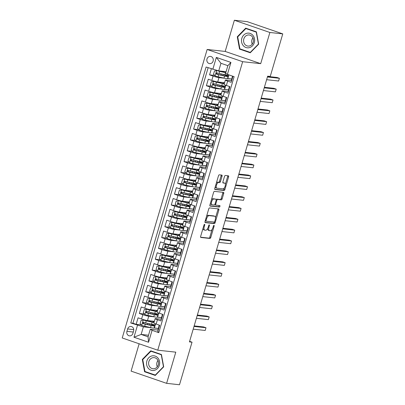 <?xml version="1.0" encoding="UTF-8"?>
<svg xmlns="http://www.w3.org/2000/svg" width="405" height="405" viewBox="0 0 405 405"><rect width="100%" height="100%" fill="white"/><g stroke="black" fill="none" stroke-linecap="round" stroke-linejoin="round"><path stroke-width="0.61" d="M204.565 224.329A0.78 0.349 109 0 0 203.993 225.038L200.662 236.348A1.114 0.501 109 0 0 200.804 237.457A1.114 0.501 109 0 0 200.855 237.467L209.962 238.464A1.114 0.501 109 0 0 210.782 237.452L214.113 226.142A0.78 0.349 109 0 0 214.012 225.362A0.78 0.349 109 0 0 213.977 225.357A0.78 0.349 109 0 0 213.405 226.066L212.974 227.529A3.564 1.595 109 0 1 210.352 230.759L209.593 230.673A3.564 1.595 109 0 1 209.431 230.637A3.564 1.595 109 0 1 208.975 227.094L209.405 225.625A0.78 0.349 109 0 0 209.304 224.851A0.78 0.349 109 0 0 209.269 224.846A0.78 0.349 109 0 0 208.696 225.55L208.266 227.013A3.564 1.595 109 0 1 205.644 230.243L204.884 230.161A3.564 1.595 109 0 1 204.727 230.126A3.564 1.595 109 0 1 204.267 226.577L204.702 225.114A0.78 0.349 109 0 0 204.601 224.34A0.78 0.349 109 0 0 204.565 224.329M206.99 58.968A3.635 3.23 -83.8 0 0 209.668 63.636A3.635 3.23 -83.8 0 0 213.136 61.084A3.635 3.23 -83.8 0 0 210.458 56.416A3.635 3.23 -83.8 0 0 206.99 58.968M222.041 176.215A1.114 0.501 109 0 0 221.899 175.107A1.114 0.501 109 0 0 221.849 175.097L219.292 174.818A1.114 0.501 109 0 0 218.477 175.826L214.777 188.391A1.114 0.501 109 0 0 214.918 189.499A1.114 0.501 109 0 0 214.969 189.51L224.076 190.502A1.114 0.501 109 0 0 224.897 189.494L228.597 176.929A1.114 0.501 109 0 0 228.45 175.821A1.114 0.501 109 0 0 228.4 175.81L225.317 175.471A1.114 0.501 109 0 0 224.497 176.484L222.912 181.86A1.114 0.501 109 0 0 223.059 182.969A1.114 0.501 109 0 0 223.104 182.979L224.638 183.146A2.982 1.337 109 0 1 224.77 183.176A2.982 1.337 109 0 1 225.109 186.285A2.982 1.337 109 0 1 222.963 188.841L216.964 188.188A2.982 1.337 109 0 1 216.832 188.158A2.982 1.337 109 0 1 216.493 185.05A2.982 1.337 109 0 1 218.639 182.493L219.642 182.599A1.114 0.501 109 0 0 220.462 181.592L222.041 176.215L221.084 175.886A1.114 0.501 109 0 0 221.135 175.016M260.699 63.661L269.877 32.481L282.766 33.883L247.252 21.657L234.368 20.25L225.19 51.43L207.147 49.466L242.656 61.697L260.699 63.661L225.19 51.43M139.143 343.789L131.098 371.117L166.612 383.343L175.79 352.163L157.748 350.193L242.656 61.697M166.612 383.343L179.501 384.75L192.031 342.179L189.611 341.349M282.766 33.883L270.236 76.454L267.659 76.175L189.449 341.901L192.031 342.179M209.552 207.927A1.114 0.501 109 0 0 208.732 208.934L205.031 221.5A1.114 0.501 109 0 0 205.178 222.608A1.114 0.501 109 0 0 205.224 222.618L214.336 223.611A1.114 0.501 109 0 0 215.151 222.603L218.852 210.038A1.114 0.501 109 0 0 218.705 208.929A1.114 0.501 109 0 0 218.66 208.919L209.552 207.927M209.906 204.945L213.602 192.38A1.114 0.501 109 0 1 214.422 191.373L223.53 192.365A1.114 0.501 109 0 1 223.58 192.375A1.114 0.501 109 0 1 223.722 193.484L222.142 198.86A1.114 0.501 109 0 1 221.322 199.868L217.627 199.468A1.114 0.501 109 0 0 216.807 200.475L215.759 204.044A1.114 0.501 109 0 0 215.9 205.153A1.114 0.501 109 0 0 215.951 205.163L219.799 205.583A0.78 0.349 109 0 1 219.829 205.588A0.78 0.349 109 0 1 219.92 206.403A0.78 0.349 109 0 1 219.358 207.071L210.099 206.064A1.114 0.501 109 0 1 210.048 206.054A1.114 0.501 109 0 1 209.906 204.945M211.344 68.83L209.567 74.874L214.645 75.426M224.613 78.241L218.968 77.628A4.541 0.41 -163.6 0 1 213.07 76.079L211.79 80.418L208.291 79.213L206.373 85.718L211.456 86.275M221.419 89.09L215.779 88.472A4.541 0.41 -163.6 0 1 209.876 86.928L208.6 91.267L205.097 90.057L203.183 96.567L208.261 97.119M218.229 99.934L212.584 99.321A4.541 0.41 -163.6 0 1 206.687 97.772L205.406 102.111L201.903 100.906L199.989 107.411L205.072 107.963M215.035 110.778L209.395 110.165A4.541 0.41 -163.6 0 1 203.492 108.616L202.216 112.954L198.713 111.75L196.8 118.255L201.877 118.812M211.84 121.627L206.201 121.009A4.541 0.41 -163.6 0 1 200.303 119.465L199.022 123.803L195.519 122.593L193.605 129.104L198.688 129.656M208.651 132.47L203.011 131.858A4.541 0.41 -163.6 0 1 197.108 130.309L195.833 134.647L192.329 133.442L190.411 139.948L195.494 140.505M205.456 143.319L199.817 142.702A4.541 0.41 -163.6 0 1 193.914 141.158L192.638 145.496L189.135 144.286L187.221 150.797L192.304 151.348M202.267 154.163L196.627 153.551A4.541 0.41 -163.6 0 1 190.725 152.002L189.449 156.34L185.946 155.135L184.027 161.641L189.11 162.192M199.073 165.007L193.433 164.395A4.541 0.41 -163.6 0 1 187.53 162.845L186.254 167.184L182.751 165.979L180.838 172.484L185.915 173.041M195.883 175.856L190.239 175.238A4.541 0.41 -163.6 0 1 184.341 173.694L183.065 178.033L179.562 176.823L177.643 183.333L182.726 183.885M192.689 186.7L187.049 186.087A4.541 0.41 -163.6 0 1 181.146 184.538L179.871 188.877L176.367 187.672L174.454 194.177L179.531 194.734M189.499 197.549L183.855 196.931A4.541 0.41 -163.6 0 1 177.957 195.387L176.681 199.726L173.178 198.516L171.259 205.026L176.342 205.578M186.305 208.393L180.665 207.78A4.541 0.41 -163.6 0 1 174.763 206.231L173.487 210.57L169.984 209.365L168.07 215.87L173.148 216.422M183.116 219.237L177.471 218.624A4.541 0.41 -163.6 0 1 171.573 217.075L170.292 221.413L166.789 220.209L164.875 226.714L169.958 227.271M179.921 230.086L174.282 229.468A4.541 0.41 -163.6 0 1 168.379 227.924L167.103 232.262L163.6 231.052L161.686 237.563L166.764 238.115M176.727 240.929L171.087 240.317A4.541 0.41 -163.6 0 1 165.189 238.768L163.909 243.106L160.405 241.901L158.492 248.407L163.574 248.964M173.537 251.778L167.898 251.161A4.541 0.41 -163.6 0 1 161.995 249.617L160.719 253.955L157.216 252.745L155.302 259.256L160.38 259.808M170.343 262.622L164.703 262.01A4.541 0.41 -163.6 0 1 158.8 260.461L157.525 264.799L154.022 263.594L152.108 270.1L157.191 270.651M167.154 273.466L161.514 272.854A4.541 0.41 -163.6 0 1 155.611 271.304L154.335 275.643L150.832 274.438L148.913 280.943L153.996 281.5M163.959 284.315L158.32 283.697A4.541 0.41 -163.6 0 1 152.417 282.153L151.141 286.492L147.638 285.282L145.724 291.792L150.802 292.344M160.77 295.159L155.125 294.546A4.541 0.41 -163.6 0 1 149.227 292.997L147.952 297.336L144.448 296.131L142.53 302.636L147.612 303.193M157.575 306.008L151.936 305.39A4.541 0.41 -163.6 0 1 146.033 303.846L144.757 308.18L141.254 306.975L139.34 313.485L142.844 314.69A4.541 0.41 16.4 0 0 148.741 316.239L154.386 316.852M144.418 314.037L139.34 313.485M158.927 332.176L157.742 331.766L159.656 325.261L156.153 324.051A4.541 0.41 16.4 0 1 153.859 322.998L155.135 318.659A4.541 0.41 16.4 0 0 157.429 319.712L160.932 320.922L162.85 314.412L159.347 313.207A4.541 0.41 16.4 0 1 157.054 312.149L158.33 307.81A4.541 0.41 -163.6 0 1 158.846 307.77L164.617 308.402M158.33 307.81A4.541 0.41 -163.6 0 0 160.623 308.868L164.126 310.073L166.04 303.568L162.537 302.363A4.541 0.41 16.4 0 1 160.243 301.305L161.519 296.966A4.541 0.41 -163.6 0 1 162.035 296.926L167.812 297.553M161.519 296.966A4.541 0.41 -163.6 0 0 163.812 298.024L167.316 299.229L169.234 292.719L165.731 291.514A4.541 0.41 16.4 0 1 163.438 290.456L164.714 286.117A4.541 0.41 -163.6 0 1 165.23 286.077L171.001 286.71M164.714 286.117A4.541 0.41 -163.6 0 0 167.007 287.175L170.51 288.385L172.424 281.875L168.92 280.67A4.541 0.41 16.4 0 1 166.627 279.612L167.903 275.273A4.541 0.41 -163.6 0 1 168.424 275.233L174.196 275.861M167.903 275.273A4.541 0.41 -163.6 0 0 170.201 276.332L173.704 277.536L175.618 271.031L172.115 269.821A4.541 0.41 16.4 0 1 169.822 268.768L171.097 264.43A4.541 0.41 -163.6 0 1 171.614 264.389L177.385 265.017M171.097 264.43A4.541 0.41 -163.6 0 0 173.391 265.483L176.894 266.692L178.807 260.182L175.304 258.977A4.541 0.41 16.4 0 1 173.011 257.919L174.287 253.581A4.541 0.41 -163.6 0 1 174.808 253.54L180.579 254.173M174.287 253.581A4.541 0.41 -163.6 0 0 176.585 254.639L180.088 255.844L182.002 249.338L178.499 248.133A4.541 0.41 16.4 0 1 176.205 247.075L177.481 242.737A4.541 0.41 -163.6 0 1 177.998 242.696L183.769 243.324M177.481 242.737A4.541 0.41 -163.6 0 0 179.774 243.795L183.278 245L185.191 238.489L181.693 237.284A4.541 0.41 16.4 0 1 179.395 236.226L180.676 231.888A4.541 0.41 -163.6 0 1 181.192 231.847L186.963 232.48M180.676 231.888A4.541 0.41 -163.6 0 0 182.969 232.946L186.472 234.156L188.386 227.645L184.882 226.441A4.541 0.41 16.4 0 1 182.589 225.382L183.865 221.044A4.541 0.41 -163.6 0 1 184.381 221.003L190.158 221.631M183.865 221.044A4.541 0.41 -163.6 0 0 186.158 222.102L189.661 223.307L191.58 216.802L188.077 215.592A4.541 0.41 16.4 0 1 185.779 214.539L187.059 210.2A4.541 0.41 -163.6 0 1 187.576 210.16L193.347 210.787M187.059 210.2A4.541 0.41 -163.6 0 0 189.353 211.253L192.856 212.463L194.77 205.953L191.266 204.748A4.541 0.41 16.4 0 1 188.973 203.69L190.249 199.351A4.541 0.41 -163.6 0 1 190.765 199.311L196.541 199.943M190.249 199.351A4.541 0.41 -163.6 0 0 192.542 200.409L196.045 201.614L197.964 195.109L194.461 193.904A4.541 0.41 16.4 0 1 192.167 192.846L193.443 188.507A4.541 0.41 -163.6 0 1 193.96 188.467L199.731 189.094M193.443 188.507A4.541 0.41 -163.6 0 0 195.736 189.565L199.24 190.77L201.153 184.26L197.65 183.055A4.541 0.41 16.4 0 1 195.357 181.997L196.633 177.658A4.541 0.41 -163.6 0 1 197.149 177.618L202.925 178.251M196.633 177.658A4.541 0.41 -163.6 0 0 198.926 178.716L202.429 179.926L204.348 173.416L200.845 172.211A4.541 0.41 16.4 0 1 198.551 171.153L199.827 166.814A4.541 0.41 -163.6 0 1 200.343 166.774L206.115 167.402M199.827 166.814A4.541 0.41 -163.6 0 0 202.12 167.873L205.624 169.077L207.537 162.572L204.034 161.362A4.541 0.41 16.4 0 1 201.741 160.309L203.016 155.971A4.541 0.41 -163.6 0 1 203.538 155.93L209.309 156.558M203.016 155.971A4.541 0.41 -163.6 0 0 205.315 157.024L208.813 158.233L210.732 151.723L207.228 150.518A4.541 0.41 16.4 0 1 204.935 149.46L206.211 145.122A4.541 0.41 -163.6 0 1 206.727 145.081L212.498 145.714M206.211 145.122A4.541 0.41 -163.6 0 0 208.504 146.18L212.007 147.385L213.921 140.879L210.418 139.674A4.541 0.41 16.4 0 1 208.124 138.616L209.4 134.278A4.541 0.41 -163.6 0 1 209.922 134.237L215.693 134.865M209.4 134.278A4.541 0.41 -163.6 0 0 211.699 135.336L215.202 136.541L217.115 130.03L213.612 128.825A4.541 0.41 16.4 0 1 211.319 127.767L212.595 123.429A4.541 0.41 -163.6 0 1 213.111 123.388L218.882 124.021M212.595 123.429A4.541 0.41 -163.6 0 0 214.888 124.487L218.391 125.697L220.305 119.186L216.802 117.982A4.541 0.41 16.4 0 1 214.508 116.924L215.789 112.585A4.541 0.41 -163.6 0 1 216.305 112.544L222.077 113.172M215.789 112.585A4.541 0.41 -163.6 0 0 218.082 113.643L221.586 114.848L223.499 108.343L219.996 107.133A4.541 0.41 16.4 0 1 217.703 106.08L218.978 101.741A4.541 0.41 -163.6 0 1 219.495 101.701L225.271 102.328M218.978 101.741A4.541 0.41 -163.6 0 0 221.272 102.794L224.775 104.004L226.694 97.494L223.19 96.289A4.541 0.41 16.4 0 1 220.892 95.231L222.173 90.892A4.541 0.41 -163.6 0 1 222.689 90.852L228.46 91.484M222.173 90.892A4.541 0.41 -163.6 0 0 224.466 91.95L227.969 93.155L229.883 86.65L226.38 85.445A4.541 0.41 16.4 0 1 224.086 84.387L225.362 80.048A4.541 0.41 -163.6 0 1 225.879 80.008L231.655 80.635M211.79 80.418A4.541 0.41 16.4 0 0 217.693 81.967L224.578 82.716M227.473 78.555L231.756 79.021L231.29 80.595M208.6 91.267A4.541 0.41 16.4 0 0 214.503 92.811L221.383 93.56M224.284 89.399L228.562 89.864L228.101 91.444M205.406 102.111A4.541 0.41 16.4 0 0 211.309 103.66L218.194 104.409M221.09 100.248L225.372 100.713L224.907 102.288M202.216 112.954A4.541 0.41 16.4 0 0 208.114 114.504L214.999 115.253M217.9 111.091L222.178 111.557L221.712 113.137M199.022 123.803A4.541 0.41 16.4 0 0 204.925 125.347L211.81 126.102M214.706 121.94L218.983 122.406L218.523 123.981M195.833 134.647A4.541 0.41 16.4 0 0 201.731 136.196L208.615 136.946M211.516 132.784L215.794 133.25L215.328 134.825M192.638 145.496A4.541 0.41 16.4 0 0 198.541 147.04L205.426 147.79M208.322 143.628L212.6 144.094L212.139 145.673M189.449 156.34A4.541 0.41 16.4 0 0 195.347 157.884L202.232 158.638M205.132 154.477L209.41 154.943L208.945 156.517M186.254 167.184A4.541 0.41 16.4 0 0 192.157 168.733L199.042 169.482M201.938 165.321L206.216 165.787L205.755 167.366M183.065 178.033A4.541 0.41 16.4 0 0 188.963 179.577L195.848 180.331M198.749 176.17L203.026 176.636L202.561 178.21M179.871 188.877A4.541 0.41 16.4 0 0 185.773 190.426L192.659 191.175M195.554 187.014L199.832 187.48L199.371 189.054M176.681 199.726A4.541 0.41 16.4 0 0 182.579 201.27L189.464 202.019M192.36 197.858L196.643 198.323L196.177 199.903M173.487 210.57A4.541 0.41 16.4 0 0 179.39 212.114L186.27 212.868M189.17 208.707L193.448 209.172L192.988 210.747M170.292 221.413A4.541 0.41 16.4 0 0 176.195 222.963L183.08 223.712M185.976 219.55L190.259 220.016L189.793 221.596M167.103 232.262A4.541 0.41 16.4 0 0 173.006 233.806L179.886 234.561M182.787 230.399L187.064 230.865L186.599 232.44M163.909 243.106A4.541 0.41 16.4 0 0 169.811 244.655L176.696 245.405M179.592 241.243L183.875 241.709L183.409 243.284M160.719 253.955A4.541 0.41 16.4 0 0 166.617 255.499L173.502 256.249M176.403 252.087L180.681 252.553L180.215 254.132M157.525 264.799A4.541 0.41 16.4 0 0 163.428 266.343L170.313 267.098M173.208 262.936L177.486 263.402L177.025 264.976M154.335 275.643A4.541 0.41 16.4 0 0 160.233 277.192L167.118 277.941M170.019 273.78L174.297 274.246L173.831 275.825M151.141 286.492A4.541 0.41 16.4 0 0 157.044 288.036L163.929 288.79M166.825 284.629L171.102 285.095L170.642 286.669M147.952 297.336A4.541 0.41 16.4 0 0 153.849 298.885L160.734 299.634M163.635 295.473L167.913 295.939L167.447 297.513M144.757 308.18A4.541 0.41 16.4 0 0 150.66 309.729L157.545 310.478M160.441 306.317L164.719 306.782L164.258 308.362M132.886 333.391L133.584 331.007A3.518 3.129 -83.8 0 0 130.992 326.481A3.518 3.129 -83.8 0 0 127.636 328.956L126.932 331.341A3.518 3.129 -83.8 0 0 129.529 335.867A3.518 3.129 -83.8 0 0 132.886 333.391M207.147 49.466L122.234 337.967L157.748 350.193M212.817 69.336L216.331 57.404L230.921 62.431L227.407 74.363L225.631 73.264L227.863 65.671L220.953 63.291L218.72 70.885L206.099 67.022L130.769 322.988L143.385 326.845L151.192 327.696M227.407 74.363L234.125 76.677L158.79 332.637L152.072 330.323L148.564 342.255L133.974 337.228L137.487 325.301M157.251 317.166L161.529 317.631L161.063 319.206M208.13 67.721L132.931 323.22L136.146 324.329L138.065 317.824L141.568 319.029A4.541 0.41 16.4 0 0 147.466 320.573L154.351 321.327M161.428 319.246L155.652 318.619A4.541 0.41 16.4 0 0 155.135 318.659M225.362 80.048A4.541 0.41 -163.6 0 0 227.656 81.106L231.159 82.311L232.941 76.267M146.033 303.846L142.53 302.636M149.227 292.997L145.724 291.792M152.417 282.153L148.913 280.943M155.611 271.304L152.108 270.1M158.8 260.461L155.302 259.256M161.995 249.617L158.492 248.407M165.189 238.768L161.686 237.563M168.379 227.924L164.875 226.714M171.573 217.075L168.07 215.87M174.763 206.231L171.259 205.026M177.957 195.387L174.454 194.177M181.146 184.538L177.643 183.333M184.341 173.694L180.838 172.484M187.53 162.845L184.027 161.641M190.725 152.002L187.221 150.797M193.914 141.158L190.411 139.948M197.108 130.309L193.605 129.104M200.303 119.465L196.8 118.255M203.492 108.616L199.989 107.411M206.687 97.772L203.183 96.567M209.876 86.928L206.373 85.718M213.07 76.079L209.567 74.874M218.72 70.885L226.096 71.685M154.057 328.009L158.335 328.475L157.874 330.055M143.385 326.845L141.153 334.439L148.063 336.818L150.296 329.225L152.072 330.323M148.524 335.244L141.153 334.439L133.974 337.228M158.233 330.09L150.296 329.225M269.877 32.481L234.368 20.25M231.756 79.021L232.505 76.115M228.562 89.864L229.448 86.498M225.372 100.713L226.253 97.347M222.178 111.557L223.064 108.191M218.983 122.406L219.869 119.035M215.794 133.25L216.68 129.883M212.6 144.094L213.486 140.727M209.41 154.943L210.296 151.576M206.216 165.787L207.102 162.42M203.026 176.636L203.912 173.264M199.832 187.48L200.718 184.113M196.643 198.323L197.529 194.957M193.448 209.172L194.334 205.806M190.259 220.016L191.145 216.65M187.064 230.865L187.95 227.494M183.875 241.709L184.756 238.343M180.681 252.553L181.567 249.186M177.486 263.402L178.372 260.035M174.297 274.246L175.183 270.879M171.102 285.095L171.988 281.723M167.913 295.939L168.799 292.572M164.719 306.782L165.605 303.416M161.529 317.631L162.415 314.265M158.335 328.475L159.221 325.109M158.239 328.445L154.118 327.934M154.376 328.02L155.601 323.858M141.229 324.881L136.146 324.329M132.931 323.22L130.769 322.988M161.433 317.596L157.565 317.176L158.79 313.009M157.565 317.176L157.312 317.09M164.622 306.752L160.501 306.241M160.76 306.332L161.985 302.165M167.817 295.908L163.696 295.397M163.949 295.483L165.174 291.317M171.006 285.059L166.89 284.553L167.488 282.508A8.682 0.785 16.4 0 0 163.585 280.655M167.144 284.639L168.369 280.473M174.201 274.215L170.08 273.704M170.333 273.79L171.558 269.629M177.39 263.366L173.274 262.86L173.877 260.815A8.682 0.785 16.4 0 0 169.973 258.962M173.527 262.946L174.752 258.78M180.584 252.523L176.464 252.011M176.717 252.102L177.947 247.936M183.779 241.679L179.658 241.167M179.911 241.253L181.136 237.087M186.968 230.83L182.847 230.323M183.1 230.41L184.331 226.243M190.163 219.986L186.042 219.475L186.644 217.429A8.682 0.785 16.4 0 0 182.741 215.576M186.295 219.561L187.52 215.399M193.352 209.137L189.231 208.631M189.484 208.717L190.715 204.55M196.547 198.293L192.426 197.782L193.028 195.736A8.682 0.785 16.4 0 0 189.125 193.884M192.679 197.873L193.904 193.706M199.736 187.449L195.615 186.938M195.873 187.024L197.098 182.857M202.93 176.6L198.809 176.094L199.412 174.049A8.682 0.785 16.4 0 0 195.509 172.196M199.063 176.18L200.288 172.014M206.12 165.756L201.999 165.245M202.257 165.331L203.482 161.17M209.314 154.907L205.193 154.401L205.796 152.356A8.682 0.785 16.4 0 0 201.892 150.503M205.446 154.487L206.672 150.321M212.503 144.064L208.388 143.552M208.641 143.643L209.866 139.477M215.698 133.22L211.577 132.708M211.83 132.794L213.055 128.628M218.892 122.371L214.772 121.864M215.025 121.951L216.25 117.784M222.082 111.527L217.961 111.016L218.563 108.97A8.682 0.785 16.4 0 0 214.66 107.117M218.214 111.102L219.444 106.94M225.276 100.678L221.155 100.172M221.408 100.258L222.634 96.091M228.466 89.834L224.345 89.323L224.947 87.278A8.682 0.785 16.4 0 0 221.044 85.425M224.598 89.414L225.828 85.247M231.66 78.99L227.539 78.479M227.792 78.565L228.881 74.869M148.063 336.818L148.564 342.255M216.331 57.404L220.953 63.291M230.921 62.431L227.863 65.671M163.701 366.814L161.433 354.507L150.741 350.821L142.312 359.448L144.58 371.755L155.272 375.44L163.701 366.814M245.703 28.158L237.279 36.779L239.542 49.091L250.239 52.771L258.668 44.15L256.4 31.838L245.703 28.158M146.205 371.932L144.58 371.755M142.818 359.503L142.312 359.448M241.167 49.268L239.542 49.091M237.781 36.835L237.279 36.779M203.032 228.304A3.564 1.595 109 0 0 203.766 229.797L204.727 230.126M207.735 228.354A3.564 1.595 109 0 0 208.474 230.308L209.431 230.637M200.612 237.214L209.005 238.13A1.114 0.501 109 0 0 209.82 237.122L212.063 229.513M215.521 217.753L217.89 209.709A1.114 0.501 109 0 0 217.941 208.843M204.981 222.365L213.374 223.282A1.114 0.501 109 0 0 214.194 222.269L214.255 222.061M206.084 220.406A0.78 0.349 109 0 0 206.185 221.181A0.78 0.349 109 0 0 206.221 221.186L214.215 222.061A0.78 0.349 109 0 0 214.792 221.353L215.242 219.809A3.564 1.595 109 0 0 214.787 216.26A3.564 1.595 109 0 0 214.625 216.224L209.162 215.632A3.564 1.595 109 0 0 206.54 218.862L206.084 220.406L205.421 220.173M206.185 221.181L205.229 220.852A0.78 0.349 109 0 0 205.229 220.852A0.78 0.349 109 0 0 205.259 220.857L206.155 221.165M214.787 216.26L213.825 215.931A3.564 1.595 109 0 0 213.668 215.895L214.625 216.224M206.489 216.543A3.564 1.595 109 0 1 208.2 215.298L213.668 215.895M216.143 199.508A1.114 0.501 109 0 1 216.67 199.138L220.36 199.538A1.114 0.501 109 0 0 221.181 198.531L222.765 193.155A1.114 0.501 109 0 0 222.811 192.284M214.756 204.601A1.114 0.501 109 0 0 214.944 204.824A1.114 0.501 109 0 0 214.989 204.834L215.855 205.127M209.856 205.811L218.396 206.742A0.78 0.349 109 0 0 218.862 206.317A0.78 0.349 109 0 0 219.024 205.497M213.794 199.047A2.982 1.337 109 0 0 211.648 201.604A2.982 1.337 109 0 0 211.987 204.717A2.982 1.337 109 0 0 212.119 204.743L214.23 204.976A1.114 0.501 109 0 0 215.05 203.968L216.098 200.399A1.114 0.501 109 0 0 215.956 199.29A1.114 0.501 109 0 0 215.905 199.28L212.833 198.718A2.982 1.337 109 0 0 211.451 199.69M210.413 203.214A2.982 1.337 109 0 0 211.025 204.383L211.987 204.717M215.045 198.982A1.114 0.501 109 0 0 214.994 198.961A1.114 0.501 109 0 0 214.949 198.951L215.905 199.28M212.833 198.718L214.949 198.951M216.346 183.07A2.982 1.337 109 0 1 217.682 182.164L218.68 182.27A1.114 0.501 109 0 0 219.5 181.263L221.084 175.886M215.268 186.725A2.982 1.337 109 0 0 215.875 187.829L216.832 188.158M223.935 182.903A2.982 1.337 109 0 0 223.808 182.842A2.982 1.337 109 0 0 223.676 182.817L224.638 183.146M222.861 182.726L223.676 182.817M225.377 184.28L227.635 176.6A1.114 0.501 109 0 0 227.686 175.73M214.726 189.256L223.12 190.173A1.114 0.501 109 0 0 223.94 189.16L224.299 187.935M154.092 322.198A7.209 0.653 16.4 0 1 151.354 321.788L143.972 320.051L141.061 320.406L140.105 323.656L141.704 325.402A3.007 0.273 16.4 0 0 144.681 326.253L150.574 327.564A8.682 0.785 16.4 0 0 154.113 327.949L154.72 325.888A8.682 0.785 16.4 0 0 150.817 324.035M143.299 319.98A3.007 0.273 16.4 0 0 146.276 320.831L152.169 322.142A8.682 0.785 16.4 0 0 154.006 322.501M154.264 321.621A8.682 0.785 16.4 0 0 153.247 321.205M154.173 321.929A7.209 0.653 16.4 0 0 152.538 321.13M193.2 329.154L205.193 330.465L205.993 327.751L203.594 326.926L194.162 325.898M149.43 324.942L149.759 323.828A3.574 0.324 -163.6 0 1 149.551 323.752M155.348 323.762L155.105 324.587A8.682 0.785 -163.6 0 1 151.561 324.202L145.673 322.891A3.007 0.273 -163.6 0 1 143.476 322.294C142.525 322.466 142.398 322.901 143.097 323.595A3.007 0.273 16.4 0 0 145.289 324.192L151.181 325.504A8.682 0.785 16.4 0 0 154.72 325.888M149.759 323.828A7.209 0.653 -163.6 0 1 153.308 325.473A7.209 0.653 -163.6 0 1 150.366 325.154L143.836 323.676L143.4 322.648M205.993 327.751L194 326.445M146.873 360.992A7.381 6.566 -83.8 0 0 151.035 370.19A7.381 6.566 -83.8 0 0 159.347 365.29A7.381 6.566 -83.8 0 0 155.186 356.091A7.381 6.566 -83.8 0 0 146.873 360.992M148.858 361.564A5.589 4.971 -83.8 0 0 152.974 368.747A5.589 4.971 -83.8 0 0 158.304 364.819A5.589 4.971 -83.8 0 0 154.183 357.64A5.589 4.971 -83.8 0 0 148.858 361.564M157.985 360.475A5.589 4.971 -83.8 0 0 156.978 362.45A5.589 4.971 -83.8 0 0 157.297 366.798M161.276 354.785L163.473 366.712L155.307 375.065L144.944 371.496L142.747 359.574L150.913 351.216L161.489 354.81M155.606 375.101L155.307 375.065M152.331 351.373L150.913 351.216M243.157 45.507A7.381 6.566 -83.8 0 0 252.442 45.861A7.381 6.566 -83.8 0 0 252.988 35.443A7.381 6.566 -83.8 0 0 243.709 35.088A7.381 6.566 -83.8 0 0 243.157 45.507M244.822 44.337A5.589 4.971 -83.8 0 0 247.941 46.079A5.589 4.971 -83.8 0 0 252.953 42.996A5.589 4.971 -83.8 0 0 252.264 36.718A5.589 4.971 -83.8 0 0 249.151 34.972A5.589 4.971 -83.8 0 0 244.139 38.06A5.589 4.971 -83.8 0 0 244.822 44.337M245.881 28.552L256.238 32.122L258.436 44.044L250.27 52.402L239.907 48.833L237.715 36.906L245.881 28.552L247.298 28.704M250.568 52.432L250.27 52.402M252.953 37.807A5.589 4.971 -83.8 0 0 252.264 44.13M157.287 311.349A7.209 0.653 16.4 0 1 154.548 310.944L147.162 309.207L144.256 309.557L143.294 312.812L144.899 314.558A3.007 0.273 16.4 0 0 147.876 315.404L153.763 316.72A8.682 0.785 16.4 0 0 157.307 317.105L157.915 315.044A8.682 0.785 16.4 0 0 154.011 313.192M146.494 309.136A3.007 0.273 16.4 0 0 149.47 309.982L155.363 311.293A8.682 0.785 16.4 0 0 157.196 311.658M157.454 310.777A8.682 0.785 16.4 0 0 156.436 310.362M157.368 311.08A7.209 0.653 16.4 0 0 155.733 310.281M196.395 318.31L208.383 319.616L209.182 316.907L206.783 316.077L197.351 315.05M152.624 314.098L152.953 312.979A3.574 0.324 -163.6 0 1 152.741 312.908M158.537 312.918L158.294 313.743A8.682 0.785 -163.6 0 1 154.756 313.354L148.863 312.042A3.007 0.273 -163.6 0 1 146.671 311.45C145.719 311.617 145.592 312.052 146.286 312.751A3.007 0.273 16.4 0 0 148.478 313.343L154.371 314.66A8.682 0.785 16.4 0 0 157.915 315.044M152.953 312.979A7.209 0.653 -163.6 0 1 156.497 314.624A7.209 0.653 -163.6 0 1 153.556 314.305L147.03 312.832L146.595 311.799M209.182 316.907L197.189 315.596M160.476 300.505A7.209 0.653 16.4 0 1 157.737 300.1L150.356 298.363L147.445 298.713L146.488 301.968L148.088 303.709A3.007 0.273 16.4 0 0 151.065 304.56L156.958 305.871A8.682 0.785 16.4 0 0 160.501 306.256L161.104 304.195A8.682 0.785 16.4 0 0 157.201 302.343M149.683 298.288A3.007 0.273 16.4 0 0 152.66 299.138L158.552 300.449A8.682 0.785 16.4 0 0 160.39 300.814M160.648 299.928A8.682 0.785 16.4 0 0 159.631 299.513M160.557 300.237A7.209 0.653 16.4 0 0 158.927 299.437M199.584 307.466L211.577 308.772L212.377 306.058L209.977 305.233L200.546 304.206M155.814 303.254L156.143 302.135A3.574 0.324 -163.6 0 1 155.935 302.059M161.732 302.069L161.489 302.894A8.682 0.785 -163.6 0 1 157.945 302.51L152.057 301.199A3.007 0.273 -163.6 0 1 149.86 300.606C148.908 300.773 148.782 301.209 149.48 301.907A3.007 0.273 16.4 0 0 151.673 302.5L157.565 303.811A8.682 0.785 16.4 0 0 161.104 304.195M156.143 302.135A7.209 0.653 -163.6 0 1 159.691 303.78A7.209 0.653 -163.6 0 1 156.75 303.461L150.22 301.988L149.784 300.955M212.377 306.058L200.384 304.752M163.671 289.661A7.209 0.653 16.4 0 1 160.932 289.251L153.546 287.515L150.64 287.864L149.683 291.119L151.283 292.866A3.007 0.273 16.4 0 0 154.259 293.716L160.147 295.027A8.682 0.785 16.4 0 0 163.691 295.412L164.298 293.352A8.682 0.785 16.4 0 0 160.395 291.499M152.877 287.444A3.007 0.273 16.4 0 0 155.854 288.289L161.747 289.605A8.682 0.785 16.4 0 0 163.579 289.965M163.838 289.084A8.682 0.785 16.4 0 0 162.82 288.669M163.752 289.393A7.209 0.653 16.4 0 0 162.116 288.593M202.778 296.617L214.772 297.923L215.566 295.215L213.167 294.389L203.735 293.362M159.008 292.405L159.337 291.291A3.574 0.324 -163.6 0 1 159.124 291.215M164.926 291.225L164.683 292.051A8.682 0.785 -163.6 0 1 161.139 291.666L155.247 290.35A3.007 0.273 -163.6 0 1 153.055 289.757C152.103 289.929 151.976 290.36 152.67 291.058A3.007 0.273 16.4 0 0 154.867 291.651L160.755 292.967A8.682 0.785 16.4 0 0 164.298 293.352M159.337 291.291A7.209 0.653 -163.6 0 1 162.881 292.936A7.209 0.653 -163.6 0 1 159.94 292.613L153.414 291.139L152.979 290.107M215.566 295.215L203.573 293.908M166.865 278.812A7.209 0.653 16.4 0 1 164.121 278.407L156.74 276.671L153.829 277.02L152.872 280.275L154.472 282.022A3.007 0.273 16.4 0 0 157.449 282.867L163.342 284.178A8.682 0.785 16.4 0 0 166.885 284.568M156.072 276.595A3.007 0.273 16.4 0 0 159.049 277.445L164.936 278.756A8.682 0.785 16.4 0 0 166.774 279.121M167.032 278.24A8.682 0.785 16.4 0 0 166.015 277.82M166.941 278.544A7.209 0.653 16.4 0 0 165.311 277.744M205.968 285.773L217.961 287.079L218.761 284.366L216.361 283.541L206.93 282.513M162.197 281.561L162.526 280.442A3.574 0.324 -163.6 0 1 162.319 280.371M168.115 280.376L167.873 281.202A8.682 0.785 -163.6 0 1 164.329 280.817L158.441 279.506A3.007 0.273 -163.6 0 1 156.244 278.913C155.297 279.08 155.166 279.516 155.864 280.214A3.007 0.273 16.4 0 0 158.056 280.807L163.949 282.118A8.682 0.785 16.4 0 0 167.488 282.508M162.526 280.442A7.209 0.653 -163.6 0 1 166.075 282.088A7.209 0.653 -163.6 0 1 163.134 281.769L156.603 280.295L156.168 279.263M218.761 284.366L206.768 283.06M170.054 267.968A7.209 0.653 16.4 0 1 167.316 267.558L159.929 265.822L157.024 266.176L156.067 269.426L157.666 271.173A3.007 0.273 16.4 0 0 160.643 272.023L166.531 273.334A8.682 0.785 16.4 0 0 170.075 273.719L170.682 271.659A8.682 0.785 16.4 0 0 166.779 269.806M159.261 265.751A3.007 0.273 16.4 0 0 162.238 266.601L168.131 267.913A8.682 0.785 16.4 0 0 169.963 268.272M170.227 267.391A8.682 0.785 16.4 0 0 169.209 266.976M170.135 267.7A7.209 0.653 16.4 0 0 168.5 266.9M209.162 274.924L221.155 276.235L221.95 273.522L219.55 272.697L210.119 271.669M165.392 270.712L165.721 269.598A3.574 0.324 -163.6 0 1 165.508 269.522M171.31 269.533L171.067 270.358A8.682 0.785 -163.6 0 1 167.523 269.973L161.63 268.662A3.007 0.273 -163.6 0 1 159.438 268.064C158.487 268.237 158.36 268.672 159.054 269.365A3.007 0.273 16.4 0 0 161.251 269.963L167.138 271.274A8.682 0.785 16.4 0 0 170.682 271.659M165.721 269.598A7.209 0.653 -163.6 0 1 169.265 271.244A7.209 0.653 -163.6 0 1 166.323 270.925L159.798 269.447L159.362 268.419M221.95 273.522L209.962 272.216M173.249 257.119A7.209 0.653 16.4 0 1 170.505 256.714L163.124 254.978L160.213 255.327L159.256 258.582L160.856 260.329A3.007 0.273 16.4 0 0 163.833 261.174L169.725 262.491A8.682 0.785 16.4 0 0 173.269 262.875M162.456 254.907A3.007 0.273 16.4 0 0 165.432 255.752L171.32 257.064A8.682 0.785 16.4 0 0 173.158 257.428M173.416 256.547A8.682 0.785 16.4 0 0 172.398 256.132M173.325 256.851A7.209 0.653 16.4 0 0 171.695 256.051M212.352 264.08L224.345 265.386L225.145 262.678L222.745 261.848L213.314 260.82M168.581 259.868L168.91 258.749A3.574 0.324 -163.6 0 1 168.703 258.679M174.499 258.689L174.256 259.514A8.682 0.785 -163.6 0 1 170.713 259.124L164.825 257.813A3.007 0.273 -163.6 0 1 162.633 257.221C161.681 257.388 161.549 257.823 162.248 258.522A3.007 0.273 16.4 0 0 164.44 259.114L170.333 260.43A8.682 0.785 16.4 0 0 173.877 260.815M168.91 258.749A7.209 0.653 -163.6 0 1 172.459 260.395A7.209 0.653 -163.6 0 1 169.518 260.076L162.987 258.603L162.552 257.57M225.145 262.678L213.151 261.367M176.438 246.275A7.209 0.653 16.4 0 1 173.699 245.87L166.318 244.134L163.407 244.483L162.451 247.738L164.05 249.48A3.007 0.273 16.4 0 0 167.027 250.331L172.92 251.642A8.682 0.785 16.4 0 0 176.458 252.026L177.066 249.966A8.682 0.785 16.4 0 0 173.163 248.113M165.645 244.058A3.007 0.273 16.4 0 0 168.622 244.909L174.514 246.22A8.682 0.785 16.4 0 0 176.347 246.584M176.61 245.698A8.682 0.785 16.4 0 0 175.593 245.283M176.519 246.007A7.209 0.653 16.4 0 0 174.884 245.207M215.546 253.236L227.539 254.542L228.334 251.829L225.934 251.004L216.503 249.976M171.776 249.024L172.105 247.906A3.574 0.324 -163.6 0 1 171.892 247.83M177.694 247.84L177.451 248.665A8.682 0.785 -163.6 0 1 173.907 248.28L168.014 246.969A3.007 0.273 -163.6 0 1 165.822 246.377C164.87 246.544 164.744 246.979 165.437 247.678A3.007 0.273 16.4 0 0 167.635 248.27L173.522 249.581A8.682 0.785 16.4 0 0 177.066 249.966M172.105 247.906A7.209 0.653 -163.6 0 1 175.648 249.551A7.209 0.653 -163.6 0 1 172.712 249.232L166.182 247.759L165.746 246.726M228.334 251.829L216.346 250.523M179.633 235.432A7.209 0.653 16.4 0 1 176.894 235.022L169.508 233.285L166.597 233.634L165.64 236.89L167.24 238.636A3.007 0.273 16.4 0 0 170.216 239.487L176.109 240.798A8.682 0.785 16.4 0 0 179.653 241.183L180.26 239.122A8.682 0.785 16.4 0 0 176.357 237.269M168.839 233.214A3.007 0.273 16.4 0 0 171.816 234.06L177.704 235.376A8.682 0.785 16.4 0 0 179.542 235.735M179.8 234.854A8.682 0.785 16.4 0 0 178.782 234.439M179.709 235.163A7.209 0.653 16.4 0 0 178.078 234.363M218.74 242.387L230.728 243.699L231.528 240.985L229.129 240.16L219.697 239.132M174.97 238.175L175.294 237.062A3.574 0.324 -163.6 0 1 175.087 236.986M180.883 236.996L180.64 237.821A8.682 0.785 -163.6 0 1 177.101 237.436L171.209 236.12A3.007 0.273 -163.6 0 1 169.017 235.528C168.065 235.7 167.933 236.13 168.632 236.829A3.007 0.273 16.4 0 0 170.824 237.421L176.717 238.737A8.682 0.785 16.4 0 0 180.26 239.122M175.294 237.062A7.209 0.653 -163.6 0 1 178.843 238.707A7.209 0.653 -163.6 0 1 175.902 238.383L169.371 236.91L168.936 235.877M231.528 240.985L219.535 239.679M182.822 224.583A7.209 0.653 16.4 0 1 180.083 224.178L172.702 222.441L169.791 222.79L168.834 226.046L170.434 227.792A3.007 0.273 16.4 0 0 173.411 228.638L179.304 229.949A8.682 0.785 16.4 0 0 182.842 230.339L183.45 228.278A8.682 0.785 16.4 0 0 179.547 226.425M172.029 222.365A3.007 0.273 16.4 0 0 175.006 223.216L180.898 224.527A8.682 0.785 16.4 0 0 182.731 224.891M182.994 224.011A8.682 0.785 16.4 0 0 181.977 223.59M182.903 224.314A7.209 0.653 16.4 0 0 181.268 223.514M221.93 231.544L233.923 232.85L234.718 230.141L232.318 229.311L222.892 228.283M178.16 227.332L178.489 226.213A3.574 0.324 -163.6 0 1 178.276 226.142M184.078 226.147L183.835 226.972A8.682 0.785 -163.6 0 1 180.291 226.587L174.398 225.276A3.007 0.273 -163.6 0 1 172.206 224.684C171.254 224.851 171.128 225.286 171.821 225.985A3.007 0.273 16.4 0 0 174.018 226.577L179.906 227.888A8.682 0.785 16.4 0 0 183.45 228.278M178.489 226.213A7.209 0.653 -163.6 0 1 182.032 227.858A7.209 0.653 -163.6 0 1 179.096 227.539L172.565 226.066L172.13 225.033M234.718 230.141L222.73 228.83M186.016 213.739A7.209 0.653 16.4 0 1 183.278 213.329L175.891 211.592L172.986 211.947L172.024 215.197L173.629 216.943A3.007 0.273 16.4 0 0 176.6 217.794L182.493 219.105A8.682 0.785 16.4 0 0 186.037 219.49M175.223 211.521A3.007 0.273 16.4 0 0 178.2 212.372L184.088 213.683A8.682 0.785 16.4 0 0 185.925 214.042M186.184 213.162A8.682 0.785 16.4 0 0 185.166 212.746M186.092 213.47A7.209 0.653 16.4 0 0 184.462 212.671M225.124 220.695L237.112 222.006L237.912 219.292L235.513 218.467L226.081 217.439M181.354 216.483L181.683 215.369A3.574 0.324 -163.6 0 1 181.47 215.293M187.267 215.303L187.024 216.128A8.682 0.785 -163.6 0 1 183.485 215.744L177.593 214.432A3.007 0.273 -163.6 0 1 175.4 213.835C174.449 214.007 174.322 214.442 175.016 215.136A3.007 0.273 16.4 0 0 177.208 215.733L183.1 217.045A8.682 0.785 16.4 0 0 186.644 217.429M181.683 215.369A7.209 0.653 -163.6 0 1 185.227 217.014A7.209 0.653 -163.6 0 1 182.285 216.695L175.76 215.217L175.325 214.189M237.912 219.292L225.919 217.986M189.206 202.89A7.209 0.653 16.4 0 1 186.467 202.485L179.086 200.748L176.175 201.098L175.218 204.353L176.818 206.099A3.007 0.273 16.4 0 0 179.795 206.945L185.687 208.261A8.682 0.785 16.4 0 0 189.226 208.646L189.834 206.585A8.682 0.785 16.4 0 0 185.93 204.733M178.413 200.677A3.007 0.273 16.4 0 0 181.389 201.523L187.282 202.834A8.682 0.785 16.4 0 0 189.12 203.199M189.378 202.318A8.682 0.785 16.4 0 0 188.36 201.903M189.287 202.621A7.209 0.653 16.4 0 0 187.652 201.822M228.314 209.851L240.307 211.157L241.102 208.448L238.707 207.618L229.276 206.59M184.543 205.639L184.872 204.52A3.574 0.324 -163.6 0 1 184.665 204.449M190.461 204.459L190.218 205.284A8.682 0.785 -163.6 0 1 186.675 204.895L180.787 203.583A3.007 0.273 -163.6 0 1 178.59 202.991C177.638 203.158 177.511 203.594 178.21 204.292A3.007 0.273 16.4 0 0 180.402 204.884L186.29 206.201A8.682 0.785 16.4 0 0 189.834 206.585M184.872 204.52A7.209 0.653 -163.6 0 1 188.421 206.165A7.209 0.653 -163.6 0 1 185.48 205.846L178.949 204.373L178.514 203.34M241.102 208.448L229.114 207.137M192.4 192.046A7.209 0.653 16.4 0 1 189.661 191.641L182.275 189.904L179.369 190.254L178.408 193.509L180.012 195.25A3.007 0.273 16.4 0 0 182.989 196.101L188.877 197.412A8.682 0.785 16.4 0 0 192.421 197.797M181.607 189.829A3.007 0.273 16.4 0 0 184.584 190.679L190.471 191.99A8.682 0.785 16.4 0 0 192.309 192.355M192.567 191.469A8.682 0.785 16.4 0 0 191.55 191.054M192.481 191.778A7.209 0.653 16.4 0 0 190.846 190.978M231.508 199.007L243.496 200.313L244.296 197.599L241.896 196.774L232.465 195.747M187.738 194.795L188.067 193.676A3.574 0.324 -163.6 0 1 187.854 193.6M193.651 193.61L193.408 194.435A8.682 0.785 -163.6 0 1 189.869 194.051L183.976 192.739A3.007 0.273 -163.6 0 1 181.784 192.147C180.832 192.314 180.706 192.75 181.399 193.448A3.007 0.273 16.4 0 0 183.592 194.041L189.484 195.352A8.682 0.785 16.4 0 0 193.028 195.736M188.067 193.676A7.209 0.653 -163.6 0 1 191.611 195.321A7.209 0.653 -163.6 0 1 188.669 195.002L182.144 193.529L181.708 192.496M244.296 197.599L232.303 196.293M195.59 181.202A7.209 0.653 16.4 0 1 192.851 180.792L185.47 179.056L182.559 179.405L181.602 182.66L183.202 184.407A3.007 0.273 16.4 0 0 186.178 185.257L192.071 186.568A8.682 0.785 16.4 0 0 195.615 186.953L196.217 184.893A8.682 0.785 16.4 0 0 192.314 183.04M184.796 178.985A3.007 0.273 16.4 0 0 187.773 179.83L193.666 181.146A8.682 0.785 16.4 0 0 195.504 181.506M195.762 180.625A8.682 0.785 16.4 0 0 194.744 180.21M195.671 180.934A7.209 0.653 16.4 0 0 194.041 180.134M234.697 188.158L246.691 189.469L247.49 186.756L245.091 185.93L235.659 184.903M190.927 183.946L191.256 182.832A3.574 0.324 -163.6 0 1 191.049 182.756M196.845 182.766L196.602 183.592A8.682 0.785 -163.6 0 1 193.058 183.207L187.171 181.891A3.007 0.273 -163.6 0 1 184.974 181.298C184.022 181.47 183.895 181.901 184.594 182.599A3.007 0.273 16.4 0 0 186.786 183.192L192.679 184.508A8.682 0.785 16.4 0 0 196.217 184.893M191.256 182.832A7.209 0.653 -163.6 0 1 194.805 184.477A7.209 0.653 -163.6 0 1 191.864 184.153L185.333 182.68L184.898 181.648M247.49 186.756L235.497 185.45M198.784 170.353A7.209 0.653 16.4 0 1 196.045 169.948L188.659 168.212L185.753 168.561L184.796 171.816L186.396 173.563A3.007 0.273 16.4 0 0 189.373 174.408L195.261 175.719A8.682 0.785 16.4 0 0 198.804 176.109M187.991 168.136A3.007 0.273 16.4 0 0 190.968 168.986L196.86 170.297A8.682 0.785 16.4 0 0 198.693 170.662M198.951 169.781A8.682 0.785 16.4 0 0 197.934 169.361M198.865 170.085A7.209 0.653 16.4 0 0 197.23 169.285M237.892 177.314L249.88 178.62L250.68 175.912L248.28 175.081L238.849 174.054M194.122 173.102L194.451 171.983A3.574 0.324 -163.6 0 1 194.238 171.912M200.04 171.917L199.797 172.743A8.682 0.785 -163.6 0 1 196.253 172.358L190.36 171.047A3.007 0.273 -163.6 0 1 188.168 170.454C187.216 170.621 187.09 171.057 187.783 171.755A3.007 0.273 16.4 0 0 189.975 172.348L195.868 173.659A8.682 0.785 16.4 0 0 199.412 174.049M194.451 171.983A7.209 0.653 -163.6 0 1 197.994 173.629A7.209 0.653 -163.6 0 1 195.053 173.31L188.527 171.836L188.092 170.804M250.68 175.912L238.687 174.601M201.979 159.509A7.209 0.653 16.4 0 1 199.235 159.099L191.854 157.363L188.943 157.717L187.986 160.967L189.586 162.714A3.007 0.273 16.4 0 0 192.562 163.564L198.455 164.875A8.682 0.785 16.4 0 0 201.999 165.26L202.601 163.2A8.682 0.785 16.4 0 0 198.698 161.347M191.18 157.292A3.007 0.273 16.4 0 0 194.157 158.142L200.05 159.454A8.682 0.785 16.4 0 0 201.887 159.813M202.146 158.932A8.682 0.785 16.4 0 0 201.128 158.517M202.054 159.241A7.209 0.653 16.4 0 0 200.424 158.441M241.081 166.465L253.074 167.776L253.874 165.063L251.475 164.238L242.043 163.21M197.311 162.253L197.64 161.139A3.574 0.324 -163.6 0 1 197.432 161.063M203.229 161.074L202.986 161.899A8.682 0.785 -163.6 0 1 199.442 161.514L193.555 160.203A3.007 0.273 -163.6 0 1 191.357 159.605C190.406 159.778 190.279 160.213 190.978 160.906A3.007 0.273 16.4 0 0 193.17 161.504L199.063 162.815A8.682 0.785 16.4 0 0 202.601 163.2M197.64 161.139A7.209 0.653 -163.6 0 1 201.189 162.785A7.209 0.653 -163.6 0 1 198.248 162.466L191.717 160.987L191.281 159.96M253.874 165.063L241.881 163.757M205.168 148.66A7.209 0.653 16.4 0 1 202.429 148.255L195.043 146.519L192.137 146.868L191.18 150.123L192.78 151.87A3.007 0.273 16.4 0 0 195.757 152.715L201.644 154.032A8.682 0.785 16.4 0 0 205.188 154.416M194.375 146.448A3.007 0.273 16.4 0 0 197.351 147.293L203.244 148.605A8.682 0.785 16.4 0 0 205.077 148.969M205.34 148.088A8.682 0.785 16.4 0 0 204.317 147.673M205.249 148.392A7.209 0.653 16.4 0 0 203.614 147.592M244.276 155.621L256.269 156.927L257.064 154.219L254.664 153.389L245.233 152.361M200.505 151.409L200.834 150.29A3.574 0.324 -163.6 0 1 200.622 150.22M206.423 150.23L206.18 151.055A8.682 0.785 -163.6 0 1 202.637 150.665L196.744 149.354A3.007 0.273 -163.6 0 1 194.552 148.762C193.6 148.929 193.474 149.364 194.167 150.063A3.007 0.273 16.4 0 0 196.364 150.655L202.252 151.971A8.682 0.785 16.4 0 0 205.796 152.356M200.834 150.29A7.209 0.653 -163.6 0 1 204.378 151.936A7.209 0.653 -163.6 0 1 201.437 151.617L194.911 150.144L194.476 149.111M257.064 154.219L245.076 152.908M208.362 137.816A7.209 0.653 16.4 0 1 205.619 137.411L198.237 135.675L195.326 136.024L194.37 139.279L195.969 141.021A3.007 0.273 16.4 0 0 198.946 141.871L204.839 143.183A8.682 0.785 16.4 0 0 208.383 143.567L208.985 141.507A8.682 0.785 16.4 0 0 205.082 139.654M197.569 135.599A3.007 0.273 16.4 0 0 200.546 136.45L206.434 137.761A8.682 0.785 16.4 0 0 208.271 138.125M208.529 137.239A8.682 0.785 16.4 0 0 207.512 136.824M208.438 137.548A7.209 0.653 16.4 0 0 206.808 136.748M247.465 144.777L259.458 146.083L260.258 143.37L257.858 142.545L248.427 141.517M203.695 140.565L204.024 139.447A3.574 0.324 -163.6 0 1 203.816 139.371M209.613 139.381L209.37 140.206A8.682 0.785 -163.6 0 1 205.826 139.821L199.938 138.51A3.007 0.273 -163.6 0 1 197.746 137.918C196.795 138.085 196.663 138.52 197.362 139.219A3.007 0.273 16.4 0 0 199.554 139.811L205.446 141.122A8.682 0.785 16.4 0 0 208.985 141.507M204.024 139.447A7.209 0.653 -163.6 0 1 207.573 141.092A7.209 0.653 -163.6 0 1 204.631 140.773L198.101 139.3L197.665 138.267M260.258 143.37L248.265 142.064M211.552 126.973A7.209 0.653 16.4 0 1 208.813 126.562L201.432 124.826L198.521 125.175L197.564 128.431L199.164 130.177A3.007 0.273 16.4 0 0 202.141 131.028L208.028 132.339A8.682 0.785 16.4 0 0 211.572 132.724L212.179 130.663A8.682 0.785 16.4 0 0 208.276 128.81M200.758 124.755A3.007 0.273 16.4 0 0 203.735 125.601L209.628 126.917A8.682 0.785 16.4 0 0 211.461 127.276M211.724 126.395A8.682 0.785 16.4 0 0 210.706 125.98M211.633 126.704A7.209 0.653 16.4 0 0 209.998 125.904M250.66 133.928L262.653 135.24L263.447 132.526L261.048 131.701L251.616 130.673M206.889 129.716L207.218 128.603A3.574 0.324 -163.6 0 1 207.006 128.527M212.807 128.537L212.564 129.362A8.682 0.785 -163.6 0 1 209.02 128.977L203.128 127.661A3.007 0.273 -163.6 0 1 200.936 127.069C199.984 127.241 199.857 127.671 200.551 128.37A3.007 0.273 16.4 0 0 202.748 128.962L208.636 130.278A8.682 0.785 16.4 0 0 212.179 130.663M207.218 128.603A7.209 0.653 -163.6 0 1 210.762 130.248A7.209 0.653 -163.6 0 1 207.826 129.924L201.295 128.451L200.86 127.418M263.447 132.526L251.459 131.22M214.746 116.124A7.209 0.653 16.4 0 1 212.007 115.719L204.621 113.982L201.71 114.331L200.753 117.587L202.353 119.333A3.007 0.273 16.4 0 0 205.33 120.179L211.223 121.49A8.682 0.785 16.4 0 0 214.766 121.88L215.374 119.819A8.682 0.785 16.4 0 0 211.471 117.966M203.953 113.906A3.007 0.273 16.4 0 0 206.93 114.757L212.817 116.068A8.682 0.785 16.4 0 0 214.655 116.432M214.913 115.552A8.682 0.785 16.4 0 0 213.896 115.131M214.822 115.855A7.209 0.653 16.4 0 0 213.192 115.055M253.854 123.085L265.842 124.391L266.642 121.682L264.242 120.852L254.811 119.824M210.084 118.873L210.408 117.754A3.574 0.324 -163.6 0 1 210.2 117.683M215.997 117.688L215.754 118.513A8.682 0.785 -163.6 0 1 212.21 118.128L206.322 116.817A3.007 0.273 -163.6 0 1 204.13 116.225C203.178 116.392 203.047 116.827 203.745 117.526A3.007 0.273 16.4 0 0 205.937 118.118L211.83 119.429A8.682 0.785 16.4 0 0 215.374 119.819M210.408 117.754A7.209 0.653 -163.6 0 1 213.956 119.399A7.209 0.653 -163.6 0 1 211.015 119.08L204.484 117.607L204.049 116.574M266.642 121.682L254.649 120.371M217.936 105.28A7.209 0.653 16.4 0 1 215.197 104.87L207.816 103.133L204.905 103.488L203.948 106.738L205.548 108.484A3.007 0.273 16.4 0 0 208.524 109.335L214.417 110.646A8.682 0.785 16.4 0 0 217.956 111.031M207.142 103.062A3.007 0.273 16.4 0 0 210.119 103.913L216.012 105.224A8.682 0.785 16.4 0 0 217.844 105.584M218.108 104.703A8.682 0.785 16.4 0 0 217.09 104.287M218.017 105.011A7.209 0.653 16.4 0 0 216.381 104.212M257.043 112.236L269.036 113.547L269.831 110.833L267.432 110.008L258 108.98M213.273 108.024L213.602 106.91A3.574 0.324 -163.6 0 1 213.389 106.834M219.191 106.844L218.948 107.669A8.682 0.785 -163.6 0 1 215.404 107.284L209.512 105.973A3.007 0.273 -163.6 0 1 207.319 105.376C206.368 105.548 206.241 105.983 206.935 106.677A3.007 0.273 16.4 0 0 209.132 107.274L215.02 108.586A8.682 0.785 16.4 0 0 218.563 108.97M213.602 106.91A7.209 0.653 -163.6 0 1 217.146 108.555A7.209 0.653 -163.6 0 1 214.21 108.236L207.679 106.758L207.244 105.73M269.831 110.833L257.843 109.527M221.13 94.431A7.209 0.653 16.4 0 1 218.391 94.026L211.005 92.289L208.094 92.639L207.137 95.894L208.737 97.64A3.007 0.273 16.4 0 0 211.714 98.486L217.606 99.802A8.682 0.785 16.4 0 0 221.15 100.187L221.758 98.126A8.682 0.785 16.4 0 0 217.855 96.274M210.337 92.218A3.007 0.273 16.4 0 0 213.314 93.064L219.201 94.375A8.682 0.785 16.4 0 0 221.039 94.74M221.297 93.859A8.682 0.785 16.4 0 0 220.279 93.444M221.206 94.162A7.209 0.653 16.4 0 0 219.576 93.363M260.238 101.392L272.226 102.698L273.026 99.989L270.626 99.159L261.195 98.132M216.467 97.18L216.797 96.061A3.574 0.324 -163.6 0 1 216.584 95.99M222.38 96L222.137 96.825A8.682 0.785 -163.6 0 1 218.599 96.436L212.706 95.124A3.007 0.273 -163.6 0 1 210.514 94.532C209.562 94.699 209.436 95.134 210.129 95.833A3.007 0.273 16.4 0 0 212.321 96.425L218.214 97.742A8.682 0.785 16.4 0 0 221.758 98.126M216.797 96.061A7.209 0.653 -163.6 0 1 220.34 97.706A7.209 0.653 -163.6 0 1 217.399 97.387L210.873 95.914L210.433 94.881M273.026 99.989L261.033 98.678M224.319 83.587A7.209 0.653 16.4 0 1 221.581 83.182L214.199 81.445L211.288 81.795L210.332 85.05L211.931 86.791A3.007 0.273 16.4 0 0 214.908 87.642L220.801 88.953A8.682 0.785 16.4 0 0 224.34 89.338M213.526 81.37A3.007 0.273 16.4 0 0 216.503 82.22L222.396 83.531A8.682 0.785 16.4 0 0 224.233 83.896M224.492 83.01A8.682 0.785 16.4 0 0 223.474 82.595M224.4 83.319A7.209 0.653 16.4 0 0 222.765 82.519M263.427 90.548L275.42 91.854L276.215 89.141L273.815 88.315L264.389 87.288M219.657 86.336L219.986 85.217A3.574 0.324 -163.6 0 1 219.773 85.141M225.575 85.151L225.332 85.976A8.682 0.785 -163.6 0 1 221.788 85.592L215.895 84.28A3.007 0.273 -163.6 0 1 213.703 83.688C212.752 83.855 212.625 84.291 213.324 84.989A3.007 0.273 16.4 0 0 215.516 85.582L221.403 86.893A8.682 0.785 16.4 0 0 224.947 87.278M219.986 85.217A7.209 0.653 -163.6 0 1 223.535 86.862A7.209 0.653 -163.6 0 1 220.593 86.543L214.063 85.07L213.627 84.037M276.215 89.141L264.227 87.834M225.838 72.556A7.209 0.653 16.4 0 1 224.775 72.333L217.389 70.597L214.483 70.946L213.521 74.201L215.126 75.948A3.007 0.273 16.4 0 0 218.103 76.798L223.99 78.109A8.682 0.785 16.4 0 0 227.534 78.494L228.142 76.434A8.682 0.785 16.4 0 0 224.238 74.581M216.721 70.526A3.007 0.273 16.4 0 0 219.697 71.371L225.585 72.687A8.682 0.785 16.4 0 0 225.787 72.728M266.622 79.699L278.61 81.01L279.409 78.297L277.01 77.471L267.578 76.444M222.851 75.487L223.18 74.373A3.574 0.324 -163.6 0 1 222.968 74.297M228.628 74.778L228.521 75.133A8.682 0.785 -163.6 0 1 224.983 74.748L219.09 73.432A3.007 0.273 -163.6 0 1 216.898 72.839C215.946 73.011 215.819 73.442 216.513 74.14A3.007 0.273 16.4 0 0 218.705 74.733L224.598 76.049A8.682 0.785 16.4 0 0 228.142 76.434M223.18 74.373A7.209 0.653 -163.6 0 1 226.724 76.018A7.209 0.653 -163.6 0 1 223.783 75.695L217.257 74.221L216.822 73.189M279.409 78.297L267.416 76.99M218.968 77.628L217.693 81.967M215.779 88.472L214.503 92.811M212.584 99.321L211.309 103.66M209.395 110.165L208.114 114.504M206.201 121.009L204.925 125.347M203.011 131.858L201.731 136.196M199.817 142.702L198.541 147.04M196.627 153.551L195.347 157.884M193.433 164.395L192.157 168.733M190.239 175.238L188.963 179.577M187.049 186.087L185.773 190.426M183.855 196.931L182.579 201.27M180.665 207.78L179.39 212.114M177.471 218.624L176.195 222.963M174.282 229.468L173.006 233.806M171.087 240.317L169.811 244.655M167.898 251.161L166.617 255.499M164.703 262.01L163.428 266.343M161.514 272.854L160.233 277.192M158.32 283.697L157.044 288.036M155.125 294.546L153.849 298.885M151.936 305.39L150.66 309.729M148.741 316.239L147.466 320.573M157.429 319.712L156.153 324.051M227.656 81.106L226.38 85.445M224.466 91.95L223.19 96.289M221.272 102.794L219.996 107.133M218.082 113.643L216.802 117.982M214.888 124.487L213.612 128.825M211.699 135.336L210.418 139.674M208.504 146.18L207.228 150.518M205.315 157.024L204.034 161.362M202.12 167.873L200.845 172.211M198.926 178.716L197.65 183.055M195.736 189.565L194.461 193.904M192.542 200.409L191.266 204.748M189.353 211.253L188.077 215.592M186.158 222.102L184.882 226.441M182.969 232.946L181.693 237.284M179.774 243.795L178.499 248.133M176.585 254.639L175.304 258.977M173.391 265.483L172.115 269.821M170.201 276.332L168.92 280.67M167.007 287.175L165.731 291.514M163.812 298.024L162.537 302.363M160.623 308.868L159.347 313.207M142.844 314.69L141.568 319.029M133.285 332.034L126.932 331.341M133.736 329.619L127.636 328.956M203.604 226.349L204.267 226.577M208.747 225.403L209.405 225.625M208.312 226.861L208.975 227.094M213.455 225.914L214.113 226.142M209.82 237.122L210.782 237.452M209.005 238.13L209.962 238.464M204.044 224.886L204.702 225.114M217.89 209.709L218.852 210.038M214.194 222.269L215.151 222.603M213.374 223.282L214.336 223.611M208.2 215.298L209.162 215.632M205.877 218.629L206.54 218.862M222.765 193.155L223.722 193.484M221.181 198.531L222.142 198.86M220.36 199.538L221.322 199.868M216.67 199.138L217.627 199.468M216.138 200.247L216.807 200.475M215.095 203.816L215.759 204.044M218.396 206.742L219.358 207.071M219.5 181.263L220.462 181.592M218.68 182.27L219.642 182.599M217.682 182.164L218.639 182.493M227.635 176.6L228.597 176.929M223.94 189.16L224.897 189.494M223.12 190.173L224.076 190.502M143.243 319.99L141.664 325.362M150.422 321.58L150.614 320.917M151.181 325.504L150.574 327.564M152.169 322.142L151.561 324.202M145.289 324.192L144.681 326.253M146.276 320.831L145.673 322.891M143.836 323.676L143.097 323.595M146.438 309.147L144.858 314.513M153.611 310.736L153.809 310.073M154.371 314.66L153.763 316.72M155.363 311.293L154.756 313.354M148.478 313.343L147.876 315.404M149.47 309.982L148.863 312.042M147.03 312.832L146.286 312.751M149.627 298.298L148.048 303.669M156.806 299.892L156.998 299.229M157.565 303.811L156.958 305.871M158.552 300.449L157.945 302.51M151.673 302.5L151.065 304.56M152.66 299.138L152.057 301.199M150.22 301.988L149.48 301.907M152.822 287.454L151.242 292.82M159.995 289.043L160.193 288.38M160.755 292.967L160.147 295.027M161.747 289.605L161.139 291.666M154.867 291.651L154.259 293.716M155.854 288.289L155.247 290.35M153.414 291.139L152.67 291.058M156.011 276.605L154.432 281.976M163.19 278.2L163.382 277.536M163.949 282.118L163.342 284.178M164.936 278.756L164.329 280.817M158.056 280.807L157.449 282.867M159.049 277.445L158.441 279.506M156.603 280.295L155.864 280.214M159.206 265.761L157.626 271.132M166.379 267.351L166.577 266.687M167.138 271.274L166.531 273.334M168.131 267.913L167.523 269.973M161.251 269.963L160.643 272.023M162.238 266.601L161.63 268.662M159.798 269.447L159.054 269.365M162.4 254.917L160.815 260.283M169.573 256.507L169.766 255.844M170.333 260.43L169.725 262.491M171.32 257.064L170.713 259.124M164.44 259.114L163.833 261.174M165.432 255.752L164.825 257.813M162.987 258.603L162.248 258.522M165.589 244.068L164.01 249.44M172.763 245.663L172.96 245M173.522 249.581L172.92 251.642M174.514 246.22L173.907 248.28M167.635 248.27L167.027 250.331M168.622 244.909L168.014 246.969M166.182 247.759L165.437 247.678M168.784 233.224L167.199 238.591M175.957 234.814L176.155 234.151M176.717 238.737L176.109 240.798M177.704 235.376L177.101 237.436M170.824 237.421L170.216 239.487M171.816 234.06L171.209 236.12M169.371 236.91L168.632 236.829M171.973 222.375L170.394 227.747M179.152 223.97L179.344 223.307M179.906 227.888L179.304 229.949M180.898 224.527L180.291 226.587M174.018 226.577L173.411 228.638M175.006 223.216L174.398 225.276M172.565 226.066L171.821 225.985M175.168 211.531L173.588 216.903M182.341 213.121L182.539 212.458M183.1 217.045L182.493 219.105M184.088 213.683L183.485 215.744M177.208 215.733L176.6 217.794M178.2 212.372L177.593 214.432M175.76 215.217L175.016 215.136M178.357 200.688L176.777 206.054M185.536 202.277L185.728 201.614M186.29 206.201L185.687 208.261M187.282 202.834L186.675 204.895M180.402 204.884L179.795 206.945M181.389 201.523L180.787 203.583M178.949 204.373L178.21 204.292M181.551 189.839L179.972 195.21M188.725 191.433L188.922 190.77M189.484 195.352L188.877 197.412M190.471 191.99L189.869 194.051M183.592 194.041L182.989 196.101M184.584 190.679L183.976 192.739M182.144 193.529L181.399 193.448M184.741 178.995L183.161 184.361M191.919 180.584L192.112 179.921M192.679 184.508L192.071 186.568M193.666 181.146L193.058 183.207M186.786 183.192L186.178 185.257M187.773 179.83L187.171 181.891M185.333 182.68L184.594 182.599M187.935 168.146L186.356 173.517M195.109 169.741L195.306 169.077M195.868 173.659L195.261 175.719M196.86 170.297L196.253 172.358M189.975 172.348L189.373 174.408M190.968 168.986L190.36 171.047M188.527 171.836L187.783 171.755M191.125 157.302L189.545 162.673M198.303 158.892L198.496 158.228M199.063 162.815L198.455 164.875M200.05 159.454L199.442 161.514M193.17 161.504L192.562 163.564M194.157 158.142L193.555 160.203M191.717 160.987L190.978 160.906M194.319 146.458L192.739 151.824M201.493 148.048L201.69 147.385M202.252 151.971L201.644 154.032M203.244 148.605L202.637 150.665M196.364 150.655L195.757 152.715M197.351 147.293L196.744 149.354M194.911 150.144L194.167 150.063M197.508 135.609L195.929 140.981M204.687 137.204L204.879 136.541M205.446 141.122L204.839 143.183M206.434 137.761L205.826 139.821M199.554 139.811L198.946 141.871M200.546 136.45L199.938 138.51M198.101 139.3L197.362 139.219M200.703 124.765L199.123 130.132M207.876 126.355L208.074 125.692M208.636 130.278L208.028 132.339M209.628 126.917L209.02 128.977M202.748 128.962L202.141 131.028M203.735 125.601L203.128 127.661M201.295 128.451L200.551 128.37M203.897 113.916L202.313 119.288M211.071 115.511L211.268 114.848M211.83 119.429L211.223 121.49M212.817 116.068L212.21 118.128M205.937 118.118L205.33 120.179M206.93 114.757L206.322 116.817M204.484 117.607L203.745 117.526M207.087 103.072L205.507 108.444M214.265 104.662L214.458 103.999M215.02 108.586L214.417 110.646M216.012 105.224L215.404 107.284M209.132 107.274L208.524 109.335M210.119 103.913L209.512 105.973M207.679 106.758L206.935 106.677M210.281 92.229L208.702 97.595M217.455 93.818L217.652 93.155M218.214 97.742L217.606 99.802M219.201 94.375L218.599 96.436M212.321 96.425L211.714 98.486M213.314 93.064L212.706 95.124M210.873 95.914L210.129 95.833M213.47 81.38L211.891 86.751M220.649 82.974L220.841 82.311M221.403 86.893L220.801 88.953M222.396 83.531L221.788 85.592M215.516 85.582L214.908 87.642M216.503 82.22L215.895 84.28M214.063 85.07L213.324 84.989M216.665 70.536L215.085 75.902M223.838 72.125L224.036 71.462M224.598 76.049L223.99 78.109M225.585 72.687L224.983 74.748M218.705 74.733L218.103 76.798M219.697 71.371L219.09 73.432M217.257 74.221L216.513 74.14M214.944 204.824L215.9 205.153M214.994 198.961L215.956 199.29M223.808 182.842L224.77 183.176M147.891 323.382L147.557 324.526M148.681 320.709L148.544 321.165M151.085 312.538L150.746 313.678M151.87 309.86L151.738 310.316M154.275 301.69L153.94 302.834M155.064 299.017L154.928 299.472M157.469 290.846L157.13 291.99M158.254 288.168L158.122 288.628M160.658 280.002L160.324 281.141M161.448 277.324L161.311 277.779M163.853 269.153L163.514 270.297M164.638 266.48L164.506 266.935M167.042 258.309L166.708 259.448M167.832 255.631L167.695 256.087M170.237 247.46L169.898 248.604M171.021 244.787L170.89 245.243M173.426 236.616L173.092 237.76M174.216 233.938L174.079 234.399M176.62 225.772L176.281 226.911M177.405 223.094L177.274 223.55M179.81 214.923L179.476 216.067M180.6 212.25L180.463 212.706M183.004 204.079L182.67 205.219M183.794 201.401L183.657 201.857M186.194 193.231L185.86 194.375M186.983 190.558L186.852 191.013M189.388 182.387L189.054 183.531M190.178 179.709L190.041 180.169M192.583 171.543L192.243 172.682M193.367 168.865L193.236 169.32M195.772 160.694L195.438 161.838M196.562 158.021L196.425 158.477M198.966 149.85L198.627 150.994M199.751 147.172L199.619 147.628M202.156 139.001L201.822 140.145M202.945 136.328L202.809 136.784M205.35 128.157L205.011 129.301M206.135 125.479L206.003 125.94M208.54 117.313L208.205 118.452M209.329 114.635L209.193 115.091M211.734 106.464L211.395 107.608M212.519 103.791L212.387 104.247M214.923 95.62L214.589 96.765M215.713 92.942L215.576 93.398M218.118 84.772L217.784 85.916M218.908 82.099L218.771 82.554M221.307 73.928L220.973 75.072M222.097 71.25L221.965 71.71"/></g></svg>
